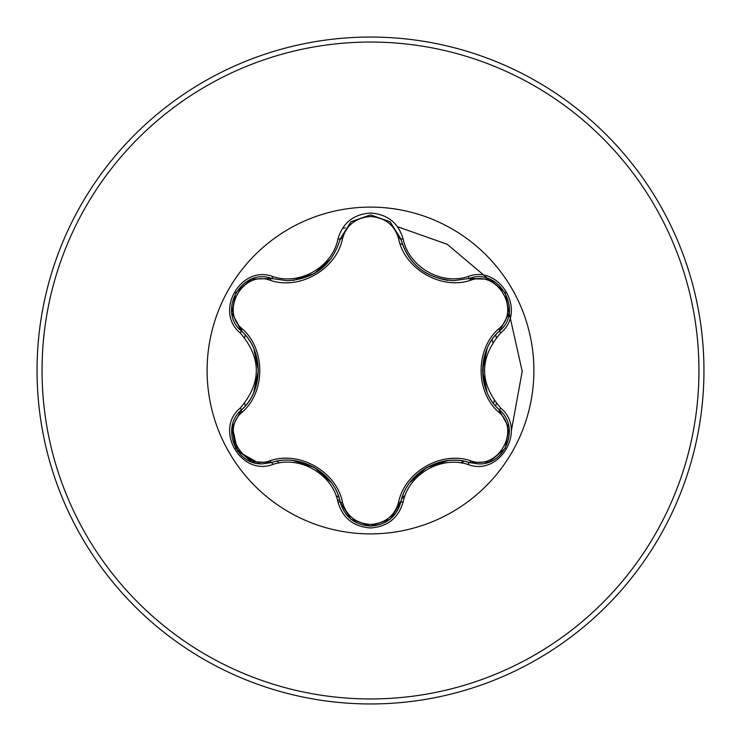 <?xml version="1.0" encoding="UTF-8"?>
<svg xmlns="http://www.w3.org/2000/svg" width="741" height="741" viewBox="0 0 741 741"><rect width="100%" height="100%" fill="white"/><g stroke="black" fill="none" stroke-linecap="round" stroke-linejoin="round"><path stroke-width="1.11" d="M270.252 280.302C243.252 269.919 219.744 310.674 242.205 328.828C265.686 349.224 265.611 391.887 242.205 412.172C219.734 430.391 243.326 471.1 270.252 460.698C299.697 450.519 336.673 471.952 342.509 502.417C346.501 515.968 355.828 523.313 370.5 524.461C385.19 523.35 394.545 516.005 398.556 502.444C404.484 471.906 441.469 450.639 470.739 460.772C497.748 471.119 521.21 430.336 498.739 412.209C475.203 391.813 475.277 349.067 498.739 328.791C521.229 310.599 497.683 269.854 470.739 280.228C441.33 290.37 404.419 268.974 398.556 238.556C394.545 224.995 385.19 217.65 370.5 216.539C355.828 217.678 346.501 225.032 342.509 238.583C336.609 269.168 299.559 290.481 270.252 280.302A2.501 0.778 106.7 0 1 271.614 278.477L287.249 280.765L271.614 278.477C242.205 267.288 216.918 310.951 241.297 330.912C263.824 350.752 263.777 390.127 241.297 410.088C220.67 427.038 235.592 465.515 262.675 463.838L271.614 462.523C299.985 452.862 334.413 472.721 340.249 502.157C344.639 516.968 354.735 524.952 370.537 526.11C386.311 524.961 396.407 516.986 400.816 502.185L390.674 518.719M468.201 464.542C441.117 455.4 408.587 474.138 403.095 502.139C398.352 518.135 387.487 526.74 370.5 527.962C353.522 526.712 342.685 518.089 337.97 502.102C332.561 474.092 299.725 455.15 272.79 464.468C241.001 476.565 213.871 429.548 240.204 408.096C261.684 382.967 261.684 357.903 240.204 332.904C213.853 311.396 241.066 264.417 272.79 276.532C299.753 285.85 332.579 266.88 337.97 238.898C342.685 222.911 353.531 214.288 370.5 213.037C387.497 214.26 398.352 222.865 403.095 238.861C408.717 266.89 441.21 285.702 468.201 276.458C500.008 264.398 527.083 311.452 500.74 332.866C479.195 357.968 479.195 383.06 500.74 408.134C527.101 429.613 499.943 476.62 468.201 464.542A2.501 0.584 -73.4 0 1 469.386 462.597C441.627 452.751 406.235 473.11 400.816 502.185C406.735 472.758 440.858 453.112 469.386 462.597L478.297 463.894C505.362 465.589 520.321 427.094 499.638 410.125C477.084 390.387 477.074 350.641 499.638 330.875C524.026 310.998 498.86 267.269 469.386 278.403L453.798 280.682C426.399 278.811 408.736 264.852 400.816 238.815C408.523 264.63 426.186 278.588 453.798 280.682L469.386 278.403L489.514 279.2M370.5 533.89A163.391 163.391 0 0 1 207.109 370.5A163.391 163.391 0 0 1 370.5 207.109A163.391 163.391 0 0 1 533.89 370.5A163.391 163.391 0 0 1 370.5 533.89M370.5 703.95A333.45 333.45 0 0 0 703.95 370.5A333.45 333.45 0 0 0 370.5 37.05A333.45 333.45 0 0 0 37.05 370.5A333.45 333.45 0 0 0 370.5 703.95A333.45 333.45 0 0 1 37.05 370.5A333.45 333.45 0 0 1 370.5 37.05M245.308 335.127A130.092 130.092 0 0 0 244.632 337.627M244.632 403.354A130.092 130.092 0 0 0 245.308 405.873M277.208 461.161A130.092 130.092 0 0 0 279.033 463.005M336.127 495.97A130.092 130.092 0 0 0 338.628 496.627M483.012 377.614L483.225 361.96M337.377 499.805L339.786 500.323M401.9 498.267L404.391 497.554M461.152 462.968L462.921 461.087M493.599 403.4L494.201 400.705M492.811 342.314L492.089 339.684M511.29 431.077L522.21 371.361L509.086 312.721L522.21 371.361L511.29 431.077M487.948 278.644L447.231 244.289L397.482 226.709L447.231 244.289L487.948 278.644M345.297 227.811L342.398 228.432L345.297 227.811M402.456 496.6A130.092 130.092 0 0 0 404.966 495.942A130.092 130.092 0 0 1 402.456 496.6M461.893 463.079A130.092 130.092 0 0 0 463.727 461.226A130.092 130.092 0 0 1 461.893 463.079M495.664 405.957A130.092 130.092 0 0 0 496.34 403.465A130.092 130.092 0 0 1 495.664 405.957M496.34 337.535A130.092 130.092 0 0 0 495.664 335.043A130.092 130.092 0 0 1 496.34 337.535M402.465 244.4A130.092 130.092 0 0 0 400.094 243.817A130.092 130.092 0 0 1 402.465 244.4M338.757 496.989A129.23 129.23 0 0 1 336.358 496.618M240.204 408.096A2.501 0.584 46.6 0 1 241.297 410.088C263.703 390.97 263.777 350.141 241.297 330.912L231.924 313.082M287.249 280.765C314.805 278.727 332.477 264.759 340.249 238.843C332.385 264.88 314.721 278.857 287.249 280.765M398.556 238.556A2.501 0.778 166.6 0 1 400.816 238.815L389.979 221.707L370.537 214.89L351.086 221.716L340.249 238.843L350.965 221.818L370.38 214.89M498.739 328.791A2.501 0.778 -133.3 0 1 499.638 330.875C477.185 349.993 477.111 390.896 499.638 410.125A2.501 0.584 -46.7 0 1 500.74 408.134M370.537 526.11L350.947 519.172M337.97 502.102A2.501 0.584 -13.3 0 1 340.249 502.157C334.913 473.147 299.531 452.631 271.614 462.523A2.501 0.778 73.3 0 1 270.252 460.698M259.758 463.699L237.694 451.241L232.211 426.325M498.739 412.209A2.501 0.778 133.3 0 0 499.647 410.134M489.255 461.902L469.386 462.597A2.501 0.778 106.6 0 0 470.739 460.772M403.095 502.139A2.501 0.584 -166.6 0 0 400.816 502.185A2.501 0.778 13.4 0 1 398.556 502.444M470.739 280.228A2.501 0.778 73.4 0 0 469.386 278.403A2.501 0.584 -106.6 0 1 468.201 276.458M350.762 519.024L340.249 502.157A2.501 0.778 166.7 0 0 342.509 502.417M342.509 238.583A2.501 0.778 13.3 0 0 340.249 238.843A2.501 0.584 -166.7 0 1 337.97 238.898M231.97 427.65L241.297 410.088A2.501 0.778 -133.4 0 0 242.205 412.172M240.204 332.904A2.501 0.584 -46.6 0 0 241.297 330.912A2.501 0.778 133.4 0 1 242.205 328.828M508.993 313.332L499.638 330.875A2.501 0.584 46.7 0 0 500.74 332.866M447.731 280.348C423.018 275.976 407.383 262.129 400.816 238.815A2.501 0.584 -13.4 0 0 403.095 238.861M272.79 464.468A2.501 0.584 -106.7 0 0 271.614 462.523L272.892 462.162M251.736 279.144L271.614 278.477A2.501 0.584 -73.3 0 0 272.79 276.532M370.5 698.948A328.448 328.448 0 0 0 698.948 370.5A328.448 328.448 0 0 0 370.5 42.052A328.448 328.448 0 0 0 42.052 370.5A328.448 328.448 0 0 0 370.5 698.948M482.539 370.444L487.133 348.613M487.106 392.332L482.539 370.769M426.612 467.59L447.786 460.652M409.958 482.465L426.436 467.691M314.527 467.552L331.134 482.447M293.288 460.569L314.249 467.395M331.107 258.6L314.434 273.494L293.232 280.441M258.368 370.556L253.783 392.36M253.811 348.696L258.359 370.343M509.058 428.103L505.242 448.333L489.644 461.754M498.684 409.199L509.011 427.789M499.638 330.875L498.665 331.811M469.386 462.597L468.09 462.227M390.192 519.117L401.14 500.888M489.662 279.255L505.26 292.695L509.058 312.924M468.099 278.773L489.366 279.144M389.942 519.321L370.5 526.11L351.086 519.284M390.275 221.957L401.14 240.121M340.249 502.157L339.915 500.842M351.104 221.698L370.537 214.89L389.961 221.698M339.924 240.14L350.854 221.902M251.338 461.699L235.721 448.277L231.905 428.048M271.614 462.523L251.625 461.81M271.614 278.477L272.91 278.848M241.297 410.088L242.27 409.152M231.952 313.239L242.261 331.838M231.896 312.924L235.74 292.695L251.356 279.292"/></g></svg>
